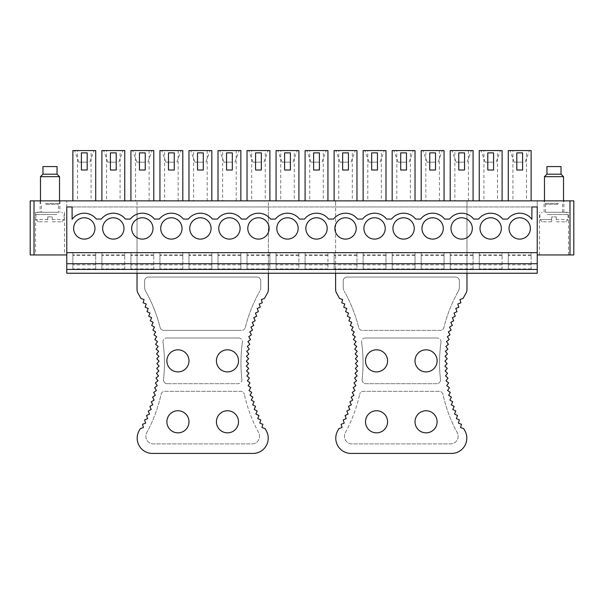 <?xml version="1.0" encoding="UTF-8"?>
<svg xmlns="http://www.w3.org/2000/svg" width="604" height="604" viewBox="0 0 604 604"><rect width="100%" height="100%" fill="white"/><g stroke="black" fill="none" stroke-linecap="round" stroke-linejoin="round"><path stroke-width="0.45" stroke-dasharray="3.02 2.27" d="M72.865 200.86L72.865 150.577L77.516 150.577L77.516 200.86L72.865 200.86L95.719 200.86L95.719 150.577L91.076 150.577L91.076 200.86L95.719 200.86M101.895 200.86L101.895 150.577L106.538 150.577L106.538 200.86L101.895 200.86L124.749 200.86L124.749 150.577L120.098 150.577L120.098 200.86L124.749 200.86M130.917 150.577L130.917 200.86L135.568 200.86L135.568 150.577L130.917 150.577M149.128 150.577L149.128 200.86L153.778 200.86L153.778 150.577L135.568 150.577M159.947 150.577L159.947 200.86L164.598 200.86L164.598 150.577L159.947 150.577M178.157 150.577L178.157 200.86L182.801 200.86L182.801 150.577L164.598 150.577M188.977 150.577L188.977 200.86L193.62 200.86L193.62 150.577L188.977 150.577M207.187 150.577L207.187 200.86L211.83 200.86L211.83 150.577L193.62 150.577M218.006 150.577L218.006 200.86L222.649 200.86L222.649 150.577L218.006 150.577M236.209 200.86L236.209 150.577L240.86 150.577L240.86 200.86L222.649 200.86M247.028 200.86L247.028 150.577L251.679 150.577L251.679 200.86L247.028 200.86L269.89 200.86L269.89 150.577L265.239 150.577L265.239 200.86L269.89 200.86M276.058 200.86L276.058 150.577L280.709 150.577L280.709 200.86L276.058 200.86L298.912 200.86L298.912 150.577L294.269 150.577L294.269 200.86L298.912 200.86M305.088 200.86L305.088 150.577L309.731 150.577L309.731 200.86L305.088 200.86L327.942 200.86L327.942 150.577L323.291 150.577L323.291 200.86L327.942 200.86M334.11 200.86L334.11 150.577L338.761 150.577L338.761 200.86L334.11 200.86L356.972 200.86L356.972 150.577L352.321 150.577L352.321 200.86L356.972 200.86M363.14 200.86L363.14 150.577L367.791 150.577L367.791 200.86L363.14 200.86L385.994 200.86L385.994 150.577L381.351 150.577L381.351 200.86L385.994 200.86M392.17 200.86L392.17 150.577L396.813 150.577L396.813 200.86L392.17 200.86L415.024 200.86L415.024 150.577L410.38 150.577L410.38 200.86L415.024 200.86M421.199 150.577L421.199 200.86L425.843 200.86L425.843 150.577L421.199 150.577M439.402 150.577L439.402 200.86L444.053 200.86L444.053 150.577L425.843 150.577M450.222 150.577L450.222 200.86L454.872 200.86L454.872 150.577L450.222 150.577M468.432 150.577L468.432 200.86L473.083 200.86L473.083 150.577L454.872 150.577M479.251 200.86L479.251 150.577L483.902 150.577L483.902 200.86L479.251 200.86L502.105 200.86L502.105 150.577L497.462 150.577L497.462 200.86L502.105 200.86M508.281 200.86L508.281 150.577L512.924 150.577L512.924 200.86L508.281 200.86L531.135 200.86L531.135 150.577L526.484 150.577L526.484 200.86L531.135 200.86M91.076 150.577L77.516 150.577M88.947 150.577L74.594 150.577L88.947 150.577M120.098 150.577L106.538 150.577M117.969 150.577L103.624 150.577L117.969 150.577M146.998 150.577L132.646 150.577L146.998 150.577M176.028 150.577L161.676 150.577L176.028 150.577M205.058 150.577L190.705 150.577L205.058 150.577M236.209 150.577L222.649 150.577M234.08 150.577L219.728 150.577L234.08 150.577M265.239 150.577L251.679 150.577M263.11 150.577L248.757 150.577L263.11 150.577M294.269 150.577L280.709 150.577M292.14 150.577L277.787 150.577L292.14 150.577M323.291 150.577L309.731 150.577M321.162 150.577L306.817 150.577L321.162 150.577M352.321 150.577L338.761 150.577M350.192 150.577L335.839 150.577L350.192 150.577M381.351 150.577L367.791 150.577M379.221 150.577L364.869 150.577L379.221 150.577M410.38 150.577L396.813 150.577M408.244 150.577L393.899 150.577L408.244 150.577M437.273 150.577L422.921 150.577L437.273 150.577M466.303 150.577L451.951 150.577L466.303 150.577M497.462 150.577L483.902 150.577M495.333 150.577L480.98 150.577L495.333 150.577M526.484 150.577L512.924 150.577M524.355 150.577L510.002 150.577L524.355 150.577M81.397 170.003L87.187 170.003L87.187 152.865L81.397 152.865L81.397 170.003M110.426 152.865L116.217 152.865L116.217 170.003L110.426 170.003L110.426 152.865M130.917 200.86L153.778 200.86M139.456 152.865L145.247 152.865L145.247 170.003L139.456 170.003L139.456 152.865M159.947 200.86L182.801 200.86M168.478 152.865L174.269 152.865L174.269 170.003L168.478 170.003L168.478 152.865M188.977 200.86L211.83 200.86M197.508 152.865L203.299 152.865L203.299 170.003L197.508 170.003L197.508 152.865M218.006 200.86L240.86 200.86M226.538 152.865L232.329 152.865L232.329 170.003L226.538 170.003L226.538 152.865M255.56 152.865L261.351 152.865L261.351 170.003L255.56 170.003L255.56 152.865M284.59 152.865L290.381 152.865L290.381 170.003L284.59 170.003L284.59 152.865M313.619 152.865L319.41 152.865L319.41 170.003L313.619 170.003L313.619 152.865M342.649 152.865L348.44 152.865L348.44 170.003L342.649 170.003L342.649 152.865M371.671 152.865L377.462 152.865L377.462 170.003L371.671 170.003L371.671 152.865M400.701 152.865L406.492 152.865L406.492 170.003L400.701 170.003L400.701 152.865M421.199 200.86L444.053 200.86M429.731 152.865L435.522 152.865L435.522 170.003L429.731 170.003L429.731 152.865M450.222 200.86L473.083 200.86M458.753 152.865L464.544 152.865L464.544 170.003L458.753 170.003L458.753 152.865M487.783 152.865L493.574 152.865L493.574 170.003L487.783 170.003L487.783 152.865M516.813 152.865L522.603 152.865L522.603 170.003L516.813 170.003L516.813 152.865M66.772 254.956L66.772 200.86L66.772 254.956L30.2 254.956L30.2 200.86L573.8 200.86L573.8 254.956L569.987 254.956L569.987 200.86M54.76 200.86L40.106 200.86L54.76 200.86M381.351 200.86L367.791 200.86M497.462 200.86L483.902 200.86M323.291 200.86L309.731 200.86M439.402 200.86L425.843 200.86M149.128 200.86L135.568 200.86M265.239 200.86L251.679 200.86M207.187 200.86L193.62 200.86M91.076 200.86L77.516 200.86M120.098 200.86L106.538 200.86M178.157 200.86L164.598 200.86M294.269 200.86L280.709 200.86M352.321 200.86L338.761 200.86M410.38 200.86L396.813 200.86M468.432 200.86L454.872 200.86M526.484 200.86L512.924 200.86M558.738 200.86L544.083 200.86L558.738 200.86M66.772 273.242L66.772 269.429L95.719 269.429L95.719 252.442L95.719 269.429L124.749 269.429L124.749 252.442L124.749 269.429L153.778 269.429L153.778 252.442L153.778 269.429L182.801 269.429L182.801 252.442L182.801 269.429L211.83 269.429L211.83 252.442L211.83 269.429L240.86 269.429L240.86 252.442L240.86 269.429L269.89 269.429L269.89 252.442L269.89 269.429L298.912 269.429L298.912 252.442L298.912 269.429L327.942 269.429L327.942 252.442L327.942 269.429L356.972 269.429L356.972 252.442L356.972 269.429L385.994 269.429L385.994 252.442L385.994 269.429L415.024 269.429L415.024 252.442L415.024 269.429L444.053 269.429L444.053 252.442L444.053 269.429L473.083 269.429L473.083 252.442L473.083 269.429L502.105 269.429L502.105 252.442L502.105 269.429L531.135 269.429L531.135 252.442L531.135 269.429L537.228 269.429L537.228 206.953L66.772 206.953L72.103 206.953L72.103 219.297A15.236 15.236 0 0 1 96.308 219.071L101.306 219.071A15.236 15.236 0 0 1 125.338 219.071L130.336 219.071A15.236 15.236 0 0 1 154.367 219.071L159.358 219.071A15.236 15.236 0 0 1 183.389 219.071L188.388 219.071A15.236 15.236 0 0 1 212.419 219.071L217.417 219.071A15.236 15.236 0 0 1 241.449 219.071L246.447 219.071A15.236 15.236 0 0 1 270.471 219.071L275.469 219.071A15.236 15.236 0 0 1 299.501 219.071L304.499 219.071A15.236 15.236 0 0 1 328.531 219.071L333.529 219.071A15.236 15.236 0 0 1 357.553 219.071L362.551 219.071A15.236 15.236 0 0 1 386.583 219.071L391.581 219.071A15.236 15.236 0 0 1 415.612 219.071L420.611 219.071A15.236 15.236 0 0 1 444.642 219.071L449.633 219.071A15.236 15.236 0 0 1 473.664 219.071L478.662 219.071A15.236 15.236 0 0 1 502.694 219.071L507.692 219.071A15.236 15.236 0 0 1 531.898 219.297L531.898 206.953L537.228 206.953L537.228 254.956L537.228 200.86L537.228 206.953L66.772 206.953L66.772 269.429L537.228 269.429L537.228 273.242M66.772 252.668L537.228 252.668M508.281 268.916L508.281 252.442L508.281 268.916L531.135 268.916M531.135 254.956L508.281 254.956M531.135 252.442L508.281 252.442L531.135 252.442M531.135 255.333L508.281 255.333M531.135 264.862L508.281 264.862M522.339 162.159L514.223 162.159L522.339 162.159M530.372 228.44A10.668 10.668 0 0 0 519.704 217.772A10.668 10.668 0 0 0 509.044 228.44A10.668 10.668 0 0 0 519.704 239.108A10.668 10.668 0 0 0 530.372 228.44M479.251 268.916L479.251 252.442L479.251 268.916L502.105 268.916M502.105 254.956L479.251 254.956M502.105 252.442L479.251 252.442L502.105 252.442M502.105 255.333L479.251 255.333M502.105 264.862L479.251 264.862M493.309 162.159L485.193 162.159L493.309 162.159M501.343 228.44A10.668 10.668 0 0 0 490.682 217.772A10.668 10.668 0 0 0 480.014 228.44A10.668 10.668 0 0 0 490.682 239.108A10.668 10.668 0 0 0 501.343 228.44M450.222 268.916L450.222 252.442L450.222 268.916L473.083 268.916M473.083 254.956L450.222 254.956M473.083 252.442L450.222 252.442L473.083 252.442M473.083 255.333L450.222 255.333M473.083 264.862L450.222 264.862M464.28 162.159L456.163 162.159L464.28 162.159M472.32 228.44A10.668 10.668 0 0 0 461.652 217.772A10.668 10.668 0 0 0 450.984 228.44A10.668 10.668 0 0 0 461.652 239.108A10.668 10.668 0 0 0 472.32 228.44M421.199 268.916L421.199 252.442L421.199 268.916L444.053 268.916M444.053 254.956L421.199 254.956M444.053 252.442L421.199 252.442L444.053 252.442M444.053 255.333L421.199 255.333M444.053 264.862L421.199 264.862M435.257 162.159L427.141 162.159L435.257 162.159M443.291 228.44A10.668 10.668 0 0 0 432.623 217.772A10.668 10.668 0 0 0 421.954 228.44A10.668 10.668 0 0 0 432.623 239.108A10.668 10.668 0 0 0 443.291 228.44M392.17 268.916L392.17 252.442L392.17 268.916L415.024 268.916M415.024 254.956L392.17 254.956M415.024 252.442L392.17 252.442L415.024 252.442M415.024 255.333L392.17 255.333M415.024 264.862L392.17 264.862M406.228 162.159L398.111 162.159L406.228 162.159M414.261 228.44A10.668 10.668 0 0 0 403.593 217.772A10.668 10.668 0 0 0 392.932 228.44A10.668 10.668 0 0 0 403.593 239.108A10.668 10.668 0 0 0 414.261 228.44M363.14 268.916L363.14 252.442L363.14 268.916L385.994 268.916M385.994 254.956L363.14 254.956M385.994 252.442L363.14 252.442L385.994 252.442M385.994 255.333L363.14 255.333M385.994 264.862L363.14 264.862M377.198 162.159L369.082 162.159L377.198 162.159M385.239 228.44A10.668 10.668 0 0 0 374.571 217.772A10.668 10.668 0 0 0 363.902 228.44A10.668 10.668 0 0 0 374.571 239.108A10.668 10.668 0 0 0 385.239 228.44M334.11 268.916L334.11 252.442L334.11 268.916L356.972 268.916M356.972 254.956L334.11 254.956M356.972 252.442L334.11 252.442L356.972 252.442M356.972 255.333L334.11 255.333M356.972 264.862L334.11 264.862M348.168 162.159L340.06 162.159L348.168 162.159M356.209 228.44A10.668 10.668 0 0 0 345.541 217.772A10.668 10.668 0 0 0 334.873 228.44A10.668 10.668 0 0 0 345.541 239.108A10.668 10.668 0 0 0 356.209 228.44M305.088 268.916L305.088 252.442L305.088 268.916L327.942 268.916M327.942 254.956L305.088 254.956M327.942 252.442L305.088 252.442L327.942 252.442M327.942 255.333L305.088 255.333M327.942 264.862L305.088 264.862M319.146 162.159L311.03 162.159L319.146 162.159M327.179 228.44A10.668 10.668 0 0 0 316.511 217.772A10.668 10.668 0 0 0 305.851 228.44A10.668 10.668 0 0 0 316.511 239.108A10.668 10.668 0 0 0 327.179 228.44M276.058 268.916L276.058 252.442L276.058 268.916L298.912 268.916M298.912 254.956L276.058 254.956M298.912 252.442L276.058 252.442L298.912 252.442M298.912 255.333L276.058 255.333M298.912 264.862L276.058 264.862M290.116 162.159L282 162.159L290.116 162.159M298.149 228.44A10.668 10.668 0 0 0 287.489 217.772A10.668 10.668 0 0 0 276.821 228.44A10.668 10.668 0 0 0 287.489 239.108A10.668 10.668 0 0 0 298.149 228.44M247.028 268.916L247.028 252.442L247.028 268.916L269.89 268.916M269.89 254.956L247.028 254.956M269.89 252.442L247.028 252.442L269.89 252.442M269.89 255.333L247.028 255.333M269.89 264.862L247.028 264.862M261.087 162.159L252.97 162.159L261.087 162.159M269.127 228.44A10.668 10.668 0 0 0 258.459 217.772A10.668 10.668 0 0 0 247.791 228.44A10.668 10.668 0 0 0 258.459 239.108A10.668 10.668 0 0 0 269.127 228.44M218.006 268.916L218.006 252.442L218.006 268.916L240.86 268.916M240.86 254.956L218.006 254.956M240.86 252.442L218.006 252.442L240.86 252.442M240.86 255.333L218.006 255.333M240.86 264.862L218.006 264.862M232.064 162.159L223.948 162.159L232.064 162.159M240.098 228.44A10.668 10.668 0 0 0 229.429 217.772A10.668 10.668 0 0 0 218.761 228.44A10.668 10.668 0 0 0 229.429 239.108A10.668 10.668 0 0 0 240.098 228.44M188.977 268.916L188.977 252.442L188.977 268.916L211.83 268.916M211.83 254.956L188.977 254.956M211.83 252.442L188.977 252.442L211.83 252.442M211.83 255.333L188.977 255.333M211.83 264.862L188.977 264.862M203.035 162.159L194.918 162.159L203.035 162.159M211.068 228.44A10.668 10.668 0 0 0 200.407 217.772A10.668 10.668 0 0 0 189.739 228.44A10.668 10.668 0 0 0 200.407 239.108A10.668 10.668 0 0 0 211.068 228.44M159.947 268.916L159.947 252.442L159.947 268.916L182.801 268.916M182.801 254.956L159.947 254.956M182.801 252.442L159.947 252.442L182.801 252.442M182.801 255.333L159.947 255.333M182.801 264.862L159.947 264.862M174.005 162.159L165.889 162.159L174.005 162.159M182.046 228.44A10.668 10.668 0 0 0 171.377 217.772A10.668 10.668 0 0 0 160.709 228.44A10.668 10.668 0 0 0 171.377 239.108A10.668 10.668 0 0 0 182.046 228.44M130.917 268.916L130.917 252.442L130.917 268.916L153.778 268.916M153.778 254.956L130.917 254.956M153.778 252.442L130.917 252.442L153.778 252.442M153.778 255.333L130.917 255.333M153.778 264.862L130.917 264.862M144.975 162.159L136.866 162.159L144.975 162.159M153.016 228.44A10.668 10.668 0 0 0 142.348 217.772A10.668 10.668 0 0 0 131.68 228.44A10.668 10.668 0 0 0 142.348 239.108A10.668 10.668 0 0 0 153.016 228.44M101.895 268.916L101.895 252.442L101.895 268.916L124.749 268.916M124.749 254.956L101.895 254.956M124.749 252.442L101.895 252.442L124.749 252.442M124.749 255.333L101.895 255.333M124.749 264.862L101.895 264.862M115.953 162.159L107.837 162.159L115.953 162.159M123.986 228.44A10.668 10.668 0 0 0 113.318 217.772A10.668 10.668 0 0 0 102.657 228.44A10.668 10.668 0 0 0 113.318 239.108A10.668 10.668 0 0 0 123.986 228.44M72.865 268.916L72.865 252.442L72.865 268.916L95.719 268.916M95.719 254.956L72.865 254.956M95.719 252.442L72.865 252.442L95.719 252.442M95.719 255.333L72.865 255.333M95.719 264.862L72.865 264.862M86.923 162.159L78.807 162.159L86.923 162.159M94.956 228.44A10.668 10.668 0 0 0 84.296 217.772A10.668 10.668 0 0 0 73.628 228.44A10.668 10.668 0 0 0 84.296 239.108A10.668 10.668 0 0 0 94.956 228.44M43.065 254.956L64.485 254.956L43.065 254.956M56.95 212.291L35.53 212.291L56.95 212.291M54.76 212.291L40.106 212.291L54.76 212.291M537.228 254.956L569.987 254.956M560.935 254.956L539.515 254.956L560.935 254.956M547.05 212.291L568.47 212.291L547.05 212.291M549.24 212.291L563.894 212.291L549.24 212.291M45.896 212.291L58.58 212.291L45.896 212.291M45.896 204.311L58.58 204.311L45.896 204.311M42.959 174.194L57.055 174.194M42.959 166.576L57.055 166.576M55.674 212.291L38.203 212.291L55.674 212.291M52.291 221.811L61.819 221.811L52.291 221.811L52.291 219.524L64.107 219.524L52.291 219.524L52.291 221.811M47.724 221.811L38.203 221.811L47.724 221.811L47.724 219.524L35.915 219.524L47.724 219.524L47.724 221.811M47.724 216.859L47.724 219.524L47.724 216.859L52.291 216.859L47.724 216.859M52.291 216.859L52.291 219.524L52.291 216.859M40.483 176.67L59.532 176.67M45.443 203.359L59.532 203.359L45.443 203.359M558.104 204.311L545.42 204.311L558.104 204.311M558.104 212.291L545.42 212.291L558.104 212.291M561.041 166.576L546.945 166.576M561.041 174.194L546.945 174.194M548.326 212.291L565.797 212.291L548.326 212.291M551.709 221.811L542.181 221.811L551.709 221.811L551.709 216.859L556.276 216.859L551.709 216.859L551.709 219.524L539.893 219.524L551.709 219.524L551.709 221.811M556.276 221.811L565.797 221.811L556.276 221.811L556.276 216.859L556.276 219.524L568.085 219.524L556.276 219.524L556.276 221.811M563.517 176.67L544.468 176.67M558.557 203.359L544.468 203.359L558.557 203.359M262.302 302.778L261.336 299.576L264.484 298.452A138.626 138.626 0 0 1 267.346 293.272A7.656 7.656 0 0 0 268.38 289.429L268.38 200.86L137.032 200.86L137.032 206.953L268.38 206.953L268.38 200.86L137.032 200.86L137.032 289.429A7.656 7.656 0 0 0 138.067 293.28A138.626 138.626 0 0 1 140.928 298.452L144.077 299.576L143.103 302.77L146.213 304.008L145.126 307.172L148.191 308.508L146.998 311.634L150.011 313.076L148.705 316.156L151.672 317.712L150.26 320.739L153.167 322.393L151.657 325.375L154.496 327.126L152.88 330.056L155.666 331.906L153.952 334.775L156.662 336.722L154.85 339.531L157.493 341.57L155.583 344.31L158.157 346.447L156.149 349.12L158.648 351.339L156.549 353.936L158.965 356.247L156.776 358.776L159.116 361.162L156.836 363.608L159.086 366.084L156.73 368.448L158.897 370.999L156.451 373.28L158.527 375.899L156.006 378.096L157.991 380.792L155.394 382.898L157.282 385.654L154.616 387.67L156.406 390.494L153.665 392.419L155.356 395.303L152.555 397.13L154.141 400.067L151.279 401.796L152.767 404.793L149.845 406.416L151.219 409.459L148.244 410.984L149.52 414.072L146.493 415.492L147.655 418.625L144.575 419.939L145.632 423.11L142.514 424.31L143.45 427.519L140.294 428.614A138.626 138.626 0 0 1 139.131 430.735A15.236 15.236 0 0 0 152.419 453.423L252.985 453.423A15.236 15.236 0 0 0 266.281 430.735A138.626 138.626 0 0 1 265.111 428.614L261.955 427.519L262.899 424.31L259.78 423.11L260.83 419.939L257.757 418.625L258.92 415.492L255.892 414.072L257.161 410.984L254.186 409.459L255.567 406.416L252.646 404.793L254.125 401.796L251.264 400.067L252.849 397.13L250.048 395.303L251.74 392.419L249.007 390.494L250.796 387.67L248.131 385.654L250.011 382.898L247.421 380.792L249.399 378.096L246.877 375.899L248.954 373.28L246.515 370.999L248.682 368.448L246.319 366.084L248.569 363.608L246.296 361.162L248.629 358.776L246.44 356.247L248.863 353.936L246.764 351.339L249.263 349.12L247.255 346.447L249.829 344.31L247.912 341.57L250.562 339.531L248.742 336.722L251.46 334.775L249.739 331.906L252.525 330.056L250.909 327.126L253.756 325.375L252.246 322.393L255.145 320.739L253.74 317.712L256.7 316.156L255.401 313.076L258.414 311.634L257.221 308.508L260.279 307.172L259.199 304.008L262.302 302.77M245.307 327.496A146.243 146.243 0 0 1 259.78 291.158A146.243 146.243 0 0 0 245.307 327.496A3.813 3.813 0 0 1 241.615 330.38A3.813 3.813 0 0 0 245.307 327.496M260.762 287.413A7.618 7.618 0 0 1 259.78 291.158A7.618 7.618 0 0 0 260.762 287.413L260.762 280.86A3.813 3.813 0 0 0 256.949 277.047L148.456 277.047A3.813 3.813 0 0 0 144.65 280.86L144.65 287.413A7.618 7.618 0 0 0 145.632 291.158A146.243 146.243 0 0 1 160.098 327.496A3.813 3.813 0 0 0 163.797 330.38L241.615 330.38L163.797 330.38A3.813 3.813 0 0 1 160.098 327.496A146.243 146.243 0 0 0 145.632 291.158A7.618 7.618 0 0 1 144.65 287.413L144.65 280.86A3.813 3.813 0 0 1 148.456 277.047L256.949 277.047A3.813 3.813 0 0 1 260.762 280.86L260.762 287.413M241.887 379.471A146.243 146.243 0 0 1 242.408 342.347A146.243 146.243 0 0 0 241.887 379.471A3.813 3.813 0 0 1 238.104 383.714A3.813 3.813 0 0 0 241.887 379.471M238.633 337.998A3.813 3.813 0 0 1 242.408 342.347A3.813 3.813 0 0 0 238.633 337.998L166.772 337.998L238.633 337.998M167.308 383.714L238.104 383.714L167.308 383.714A3.813 3.813 0 0 1 163.518 379.471A3.813 3.813 0 0 0 167.308 383.714M163.005 342.347A3.813 3.813 0 0 1 166.772 337.998A3.813 3.813 0 0 0 163.005 342.347A146.243 146.243 0 0 1 163.518 379.471A146.243 146.243 0 0 0 163.005 342.347M258.633 432.653A146.243 146.243 0 0 1 244.356 394.321A146.243 146.243 0 0 0 258.633 432.653A7.618 7.618 0 0 1 251.936 443.902L153.469 443.902A7.618 7.618 0 0 1 146.772 432.653A146.243 146.243 0 0 0 161.049 394.321A3.813 3.813 0 0 1 164.771 391.332L240.634 391.332A3.813 3.813 0 0 1 244.356 394.321A3.813 3.813 0 0 0 240.634 391.332L164.771 391.332A3.813 3.813 0 0 0 161.049 394.321A146.243 146.243 0 0 1 146.772 432.653A7.618 7.618 0 0 0 153.469 443.902L251.936 443.902A7.618 7.618 0 0 0 258.633 432.653M188.992 421.803A11.046 11.046 0 0 1 177.946 432.849A11.046 11.046 0 0 1 166.893 421.803A11.046 11.046 0 0 1 177.946 410.758A11.046 11.046 0 0 1 188.992 421.803M238.512 421.803A11.046 11.046 0 0 1 227.466 432.849A11.046 11.046 0 0 1 216.421 421.803A11.046 11.046 0 0 1 227.466 410.758A11.046 11.046 0 0 1 238.512 421.803M268.38 273.242L268.38 206.953L137.032 206.953L137.032 273.242M137.032 269.429L268.38 269.429L137.032 269.429M238.512 360.852A11.046 11.046 0 0 1 227.466 371.905A11.046 11.046 0 0 1 216.421 360.852A11.046 11.046 0 0 1 227.466 349.807A11.046 11.046 0 0 1 238.512 360.852M166.893 360.852A11.046 11.046 0 0 1 177.946 349.807A11.046 11.046 0 0 1 188.992 360.852A11.046 11.046 0 0 1 177.946 371.905A11.046 11.046 0 0 1 166.893 360.852M341.698 302.77L344.801 304.008L343.721 307.172L346.779 308.508L345.586 311.634L348.599 313.076L347.3 316.156L350.26 317.712L348.855 320.739L351.755 322.393L350.244 325.375L353.091 327.126L351.475 330.056L354.261 331.906L352.54 334.775L355.258 336.722L353.438 339.531L356.088 341.57L354.171 344.31L356.745 346.447L354.737 349.12L357.236 351.339L355.137 353.936L357.56 356.247L355.371 358.776L357.704 361.162L355.431 363.608L357.681 366.084L355.318 368.448L357.485 370.999L355.046 373.28L357.123 375.899L354.601 378.096L356.579 380.792L353.989 382.898L355.869 385.654L353.204 387.67L354.993 390.494L352.26 392.419L353.952 395.303L351.151 397.13L352.736 400.067L349.875 401.796L351.354 404.793L348.433 406.416L349.814 409.459L346.839 410.984L348.108 414.072L345.08 415.492L346.243 418.625L343.17 419.939L344.22 423.11L341.101 424.31L342.045 427.519L338.889 428.614A138.626 138.626 0 0 1 337.719 430.735A15.236 15.236 0 0 0 351.015 453.423L451.581 453.423A15.236 15.236 0 0 0 464.869 430.735A138.626 138.626 0 0 1 463.706 428.614L460.55 427.519L461.486 424.31L458.368 423.11L459.425 419.939L456.345 418.625L457.507 415.492L454.48 414.072L455.756 410.984L452.781 409.459L454.155 406.416L451.233 404.793L452.721 401.796L449.859 400.067L451.445 397.13L448.644 395.303L450.335 392.419L447.594 390.494L449.384 387.67L446.718 385.654L448.606 382.898L446.009 380.792L447.994 378.096L445.473 375.899L447.549 373.28L445.103 370.999L447.27 368.448L444.914 366.084L447.164 363.608L444.884 361.162L447.224 358.776L445.035 356.247L447.451 353.936L445.352 351.339L447.851 349.12L445.843 346.447L448.417 344.31L446.507 341.57L449.149 339.531L447.337 336.722L450.048 334.775L448.334 331.906L451.12 330.056L449.504 327.126L452.343 325.375L450.833 322.393L453.74 320.739L452.328 317.712L455.295 316.156L453.989 313.076L457.001 311.634L455.809 308.508L458.874 307.172L457.787 304.008L460.897 302.77L459.923 299.576L463.072 298.452A138.626 138.626 0 0 1 465.933 293.28A7.656 7.656 0 0 0 466.968 289.429L466.968 200.86L335.62 200.86L466.968 200.86L466.968 273.242M341.698 302.778L342.664 299.576L339.516 298.452A138.626 138.626 0 0 0 336.654 293.272A7.656 7.656 0 0 1 335.62 289.429L335.62 200.86L335.62 206.953L466.968 206.953L335.62 206.953L335.62 269.429L466.968 269.429L335.62 269.429L335.62 273.242M358.693 327.496A146.243 146.243 0 0 0 344.22 291.158A146.243 146.243 0 0 1 358.693 327.496A3.813 3.813 0 0 0 362.385 330.38L440.203 330.38A3.813 3.813 0 0 0 443.902 327.496A146.243 146.243 0 0 1 458.368 291.158A146.243 146.243 0 0 0 443.902 327.496A3.813 3.813 0 0 1 440.203 330.38L362.385 330.38A3.813 3.813 0 0 1 358.693 327.496M343.238 287.413A7.618 7.618 0 0 0 344.22 291.158A7.618 7.618 0 0 1 343.238 287.413L343.238 280.86A3.813 3.813 0 0 1 347.051 277.047L455.544 277.047A3.813 3.813 0 0 1 459.35 280.86L459.35 287.413A7.618 7.618 0 0 1 458.368 291.158A7.618 7.618 0 0 0 459.35 287.413L459.35 280.86A3.813 3.813 0 0 0 455.544 277.047L347.051 277.047A3.813 3.813 0 0 0 343.238 280.86L343.238 287.413M362.113 379.471A146.243 146.243 0 0 0 361.592 342.347A146.243 146.243 0 0 1 362.113 379.471A3.813 3.813 0 0 0 365.896 383.714L436.692 383.714A3.813 3.813 0 0 0 440.482 379.471A3.813 3.813 0 0 1 436.692 383.714L365.896 383.714A3.813 3.813 0 0 1 362.113 379.471M365.367 337.998A3.813 3.813 0 0 0 361.592 342.347A3.813 3.813 0 0 1 365.367 337.998L437.228 337.998L365.367 337.998M440.995 342.347A3.813 3.813 0 0 0 437.228 337.998A3.813 3.813 0 0 1 440.995 342.347A146.243 146.243 0 0 0 440.482 379.471A146.243 146.243 0 0 1 440.995 342.347M345.367 432.653A146.243 146.243 0 0 0 359.644 394.321A146.243 146.243 0 0 1 345.367 432.653A7.618 7.618 0 0 0 352.064 443.902L450.531 443.902A7.618 7.618 0 0 0 457.228 432.653A146.243 146.243 0 0 1 442.951 394.321A3.813 3.813 0 0 0 439.229 391.332L363.366 391.332A3.813 3.813 0 0 0 359.644 394.321A3.813 3.813 0 0 1 363.366 391.332L439.229 391.332A3.813 3.813 0 0 1 442.951 394.321A146.243 146.243 0 0 0 457.228 432.653A7.618 7.618 0 0 1 450.531 443.902L352.064 443.902A7.618 7.618 0 0 1 345.367 432.653M415.008 421.803A11.046 11.046 0 0 1 426.054 410.758A11.046 11.046 0 0 1 437.107 421.803A11.046 11.046 0 0 1 426.054 432.849A11.046 11.046 0 0 1 415.008 421.803M365.488 421.803A11.046 11.046 0 0 1 376.534 410.758A11.046 11.046 0 0 1 387.579 421.803A11.046 11.046 0 0 1 376.534 432.849A11.046 11.046 0 0 1 365.488 421.803M365.488 360.852A11.046 11.046 0 0 1 376.534 349.807A11.046 11.046 0 0 1 387.579 360.852A11.046 11.046 0 0 1 376.534 371.905A11.046 11.046 0 0 1 365.488 360.852M437.107 360.852A11.046 11.046 0 0 1 426.054 371.905A11.046 11.046 0 0 1 415.008 360.852A11.046 11.046 0 0 1 426.054 349.807A11.046 11.046 0 0 1 437.107 360.852M95.719 269.429L72.865 269.429M124.749 269.429L101.895 269.429M153.778 269.429L130.917 269.429M182.801 269.429L159.947 269.429M211.83 269.429L188.977 269.429M240.86 269.429L218.006 269.429M269.89 269.429L247.028 269.429M298.912 269.429L276.058 269.429M327.942 269.429L305.088 269.429M356.972 269.429L334.11 269.429M385.994 269.429L363.14 269.429M415.024 269.429L392.17 269.429M444.053 269.429L421.199 269.429M473.083 269.429L450.222 269.429M502.105 269.429L479.251 269.429M531.135 269.429L508.281 269.429M34.013 254.956L34.013 200.86M56.768 214.571L35.915 214.571L56.768 214.571M547.232 214.571L568.085 214.571L547.232 214.571M514.223 162.159L510.002 150.577M525.193 162.159L529.406 150.577M485.193 162.159L480.98 150.577M496.163 162.159L500.376 150.577M456.163 162.159L451.951 150.577M467.134 162.159L471.354 150.577M427.141 162.159L422.921 150.577M438.111 162.159L442.324 150.577M398.111 162.159L393.899 150.577M409.082 162.159L413.295 150.577M369.082 162.159L364.869 150.577M380.052 162.159L384.272 150.577M340.06 162.159L335.839 150.577M351.03 162.159L355.243 150.577M311.03 162.159L306.817 150.577M322 162.159L326.213 150.577M282 162.159L277.787 150.577M292.97 162.159L297.183 150.577M252.97 162.159L248.757 150.577M263.94 162.159L268.161 150.577M223.948 162.159L219.728 150.577M234.918 162.159L239.131 150.577M194.918 162.159L190.705 150.577M205.888 162.159L210.101 150.577M165.889 162.159L161.676 150.577M176.859 162.159L181.079 150.577M136.866 162.159L132.646 150.577M147.837 162.159L152.049 150.577M107.837 162.159L103.624 150.577M118.807 162.159L123.02 150.577M78.807 162.159L74.594 150.577M89.777 162.159L93.998 150.577M64.485 212.291L64.485 254.956M35.53 212.291L35.53 254.956M59.917 200.86L59.917 212.291M40.106 200.86L40.106 212.291M539.515 254.956L539.515 212.291M568.47 254.956L568.47 212.291M544.083 212.291L544.083 200.86M563.894 212.291L563.894 200.86M40.483 200.86L40.483 203.359L41.434 204.311L41.434 212.291M59.532 200.86L59.532 203.359L58.58 204.311L58.58 212.291M61.819 221.811L64.107 219.524L64.107 214.571L61.819 212.291M38.203 221.811L35.915 219.524L35.915 214.571L38.203 212.291M562.566 212.291L562.566 204.311L563.517 203.359L563.517 200.86M545.42 212.291L545.42 204.311L544.468 203.359L544.468 200.86M542.181 221.811L539.893 219.524L539.893 214.571L542.181 212.291M565.797 221.811L568.085 219.524L568.085 214.571L565.797 212.291"/><path stroke-width="0.91" d="M72.865 200.86L72.865 150.577L95.719 150.577L95.719 200.86M101.895 200.86L101.895 150.577L124.749 150.577L124.749 200.86M130.917 200.86L130.917 150.577L153.778 150.577L153.778 200.86M159.947 200.86L159.947 150.577L182.801 150.577L182.801 200.86M188.977 200.86L188.977 150.577L211.83 150.577L211.83 200.86M218.006 200.86L218.006 150.577L240.86 150.577L240.86 200.86M247.028 200.86L247.028 150.577L269.89 150.577L269.89 200.86M276.058 200.86L276.058 150.577L298.912 150.577L298.912 200.86M305.088 200.86L305.088 150.577L327.942 150.577L327.942 200.86M334.11 200.86L334.11 150.577L356.972 150.577L356.972 200.86M363.14 200.86L363.14 150.577L385.994 150.577L385.994 200.86M392.17 200.86L392.17 150.577L415.024 150.577L415.024 200.86M421.199 200.86L421.199 150.577L444.053 150.577L444.053 200.86M450.222 200.86L450.222 150.577L473.083 150.577L473.083 200.86M479.251 200.86L479.251 150.577L502.105 150.577L502.105 200.86M508.281 200.86L508.281 150.577L531.135 150.577L531.135 200.86M531.898 219.297L531.898 206.953L537.228 206.953L537.228 252.668L66.772 252.668L66.772 206.953L72.103 206.953L72.103 219.297A15.236 15.236 0 0 1 96.308 219.071L101.306 219.071A15.236 15.236 0 0 1 125.338 219.071L130.336 219.071A15.236 15.236 0 0 1 154.367 219.071L159.358 219.071A15.236 15.236 0 0 1 183.389 219.071L188.388 219.071A15.236 15.236 0 0 1 212.419 219.071L217.417 219.071A15.236 15.236 0 0 1 241.449 219.071L246.447 219.071A15.236 15.236 0 0 1 270.471 219.071L275.469 219.071A15.236 15.236 0 0 1 299.501 219.071L304.499 219.071A15.236 15.236 0 0 1 328.531 219.071L333.529 219.071A15.236 15.236 0 0 1 357.553 219.071L362.551 219.071A15.236 15.236 0 0 1 386.583 219.071L391.581 219.071A15.236 15.236 0 0 1 415.612 219.071L420.611 219.071A15.236 15.236 0 0 1 444.642 219.071L449.633 219.071A15.236 15.236 0 0 1 473.664 219.071L478.662 219.071A15.236 15.236 0 0 1 502.694 219.071L507.692 219.071A15.236 15.236 0 0 1 531.898 219.297M530.372 228.44A10.668 10.668 0 0 1 519.704 239.108A10.668 10.668 0 0 1 509.044 228.44A10.668 10.668 0 0 1 519.704 217.772A10.668 10.668 0 0 1 530.372 228.44M501.343 228.44A10.668 10.668 0 0 1 490.682 239.108A10.668 10.668 0 0 1 480.014 228.44A10.668 10.668 0 0 1 490.682 217.772A10.668 10.668 0 0 1 501.343 228.44M472.32 228.44A10.668 10.668 0 0 1 461.652 239.108A10.668 10.668 0 0 1 450.984 228.44A10.668 10.668 0 0 1 461.652 217.772A10.668 10.668 0 0 1 472.32 228.44M443.291 228.44A10.668 10.668 0 0 1 432.623 239.108A10.668 10.668 0 0 1 421.954 228.44A10.668 10.668 0 0 1 432.623 217.772A10.668 10.668 0 0 1 443.291 228.44M414.261 228.44A10.668 10.668 0 0 1 403.593 239.108A10.668 10.668 0 0 1 392.932 228.44A10.668 10.668 0 0 1 403.593 217.772A10.668 10.668 0 0 1 414.261 228.44M385.239 228.44A10.668 10.668 0 0 1 374.571 239.108A10.668 10.668 0 0 1 363.902 228.44A10.668 10.668 0 0 1 374.571 217.772A10.668 10.668 0 0 1 385.239 228.44M356.209 228.44A10.668 10.668 0 0 1 345.541 239.108A10.668 10.668 0 0 1 334.873 228.44A10.668 10.668 0 0 1 345.541 217.772A10.668 10.668 0 0 1 356.209 228.44M327.179 228.44A10.668 10.668 0 0 1 316.511 239.108A10.668 10.668 0 0 1 305.851 228.44A10.668 10.668 0 0 1 316.511 217.772A10.668 10.668 0 0 1 327.179 228.44M298.149 228.44A10.668 10.668 0 0 1 287.489 239.108A10.668 10.668 0 0 1 276.821 228.44A10.668 10.668 0 0 1 287.489 217.772A10.668 10.668 0 0 1 298.149 228.44M269.127 228.44A10.668 10.668 0 0 1 258.459 239.108A10.668 10.668 0 0 1 247.791 228.44A10.668 10.668 0 0 1 258.459 217.772A10.668 10.668 0 0 1 269.127 228.44M240.098 228.44A10.668 10.668 0 0 1 229.429 239.108A10.668 10.668 0 0 1 218.761 228.44A10.668 10.668 0 0 1 229.429 217.772A10.668 10.668 0 0 1 240.098 228.44M211.068 228.44A10.668 10.668 0 0 1 200.407 239.108A10.668 10.668 0 0 1 189.739 228.44A10.668 10.668 0 0 1 200.407 217.772A10.668 10.668 0 0 1 211.068 228.44M182.046 228.44A10.668 10.668 0 0 1 171.377 239.108A10.668 10.668 0 0 1 160.709 228.44A10.668 10.668 0 0 1 171.377 217.772A10.668 10.668 0 0 1 182.046 228.44M153.016 228.44A10.668 10.668 0 0 1 142.348 239.108A10.668 10.668 0 0 1 131.68 228.44A10.668 10.668 0 0 1 142.348 217.772A10.668 10.668 0 0 1 153.016 228.44M123.986 228.44A10.668 10.668 0 0 1 113.318 239.108A10.668 10.668 0 0 1 102.657 228.44A10.668 10.668 0 0 1 113.318 217.772A10.668 10.668 0 0 1 123.986 228.44M94.956 228.44A10.668 10.668 0 0 1 84.296 239.108A10.668 10.668 0 0 1 73.628 228.44A10.668 10.668 0 0 1 84.296 217.772A10.668 10.668 0 0 1 94.956 228.44M537.228 254.956L573.8 254.956L573.8 200.86L30.2 200.86L30.2 254.956L66.772 254.956M66.772 269.429L537.228 269.429L537.228 273.242L66.772 273.242L66.772 252.668M537.228 269.429L537.228 252.668M66.772 263.714L537.228 263.714M87.187 152.865L87.187 170.003L81.397 170.003L81.397 152.865L87.187 152.865M116.217 152.865L116.217 170.003L110.426 170.003L110.426 152.865L116.217 152.865M145.247 152.865L145.247 170.003L139.456 170.003L139.456 152.865L145.247 152.865M174.269 152.865L174.269 170.003L168.478 170.003L168.478 152.865L174.269 152.865M203.299 152.865L203.299 170.003L197.508 170.003L197.508 152.865L203.299 152.865M232.329 152.865L232.329 170.003L226.538 170.003L226.538 152.865L232.329 152.865M261.351 152.865L261.351 170.003L255.56 170.003L255.56 152.865L261.351 152.865M290.381 152.865L290.381 170.003L284.59 170.003L284.59 152.865L290.381 152.865M319.41 152.865L319.41 170.003L313.619 170.003L313.619 152.865L319.41 152.865M348.44 152.865L348.44 170.003L342.649 170.003L342.649 152.865L348.44 152.865M377.462 152.865L377.462 170.003L371.671 170.003L371.671 152.865L377.462 152.865M406.492 152.865L406.492 170.003L400.701 170.003L400.701 152.865L406.492 152.865M435.522 152.865L435.522 170.003L429.731 170.003L429.731 152.865L435.522 152.865M464.544 152.865L464.544 170.003L458.753 170.003L458.753 152.865L464.544 152.865M493.574 152.865L493.574 170.003L487.783 170.003L487.783 152.865L493.574 152.865M522.603 152.865L522.603 170.003L516.813 170.003L516.813 152.865L522.603 152.865M42.959 174.194L42.959 166.576L57.055 166.576L57.055 174.194L42.959 174.194L40.483 176.67L40.483 200.86M57.055 174.194L59.532 176.67L40.483 176.67M546.945 174.194L546.945 166.576L561.041 166.576L561.041 174.194L563.517 176.67L544.468 176.67L546.945 174.194L561.041 174.194M137.032 273.242L137.032 289.429A7.656 7.656 0 0 0 138.067 293.28A138.626 138.626 0 0 1 140.928 298.452L144.077 299.576L143.103 302.77L146.213 304.008L145.126 307.172L148.191 308.508L146.998 311.634L150.011 313.076L148.705 316.156L151.672 317.712L150.26 320.739L153.167 322.393L151.657 325.375L154.496 327.126L152.88 330.056L155.666 331.906L153.952 334.775L156.662 336.722L154.85 339.531L157.493 341.57L155.583 344.31L158.157 346.447L156.149 349.12L158.648 351.339L156.549 353.936L158.965 356.247L156.776 358.776L159.116 361.162L156.836 363.608L159.086 366.084L156.73 368.448L158.897 370.999L156.451 373.28L158.527 375.899L156.006 378.096L157.991 380.792L155.394 382.898L157.282 385.654L154.616 387.67L156.406 390.494L153.665 392.419L155.356 395.303L152.555 397.13L154.141 400.067L151.279 401.796L152.767 404.793L149.845 406.416L151.219 409.459L148.244 410.984L149.52 414.072L146.493 415.492L147.655 418.625L144.575 419.939L145.632 423.11L142.514 424.31L143.45 427.519L140.294 428.614A138.626 138.626 0 0 1 139.131 430.735A15.236 15.236 0 0 0 152.419 453.423L252.985 453.423A15.236 15.236 0 0 0 266.281 430.735A138.626 138.626 0 0 1 265.111 428.614L261.955 427.519L262.899 424.31L259.78 423.11L260.83 419.939L257.757 418.625L258.92 415.492L255.892 414.072L257.161 410.984L254.186 409.459L255.567 406.416L252.646 404.793L254.125 401.796L251.264 400.067L252.849 397.13L250.048 395.303L251.74 392.419L249.007 390.494L250.796 387.67L248.131 385.654L250.011 382.898L247.421 380.792L249.399 378.096L246.877 375.899L248.954 373.28L246.515 370.999L248.682 368.448L246.319 366.084L248.569 363.608L246.296 361.162L248.629 358.776L246.44 356.247L248.863 353.936L246.764 351.339L249.263 349.12L247.255 346.447L249.829 344.31L247.912 341.57L250.562 339.531L248.742 336.722L251.46 334.775L249.739 331.906L252.525 330.056L250.909 327.126L253.756 325.375L252.246 322.393L255.145 320.739L253.74 317.712L256.7 316.156L255.401 313.076L258.414 311.634L257.221 308.508L260.279 307.172L259.199 304.008L262.302 302.77M262.302 302.778L261.336 299.576L264.484 298.452A138.626 138.626 0 0 1 267.346 293.272A7.656 7.656 0 0 0 268.38 289.429L268.38 273.242M188.992 360.852A11.046 11.046 0 0 0 177.946 349.807A11.046 11.046 0 0 0 166.893 360.852A11.046 11.046 0 0 0 177.946 371.905A11.046 11.046 0 0 0 188.992 360.852M238.512 360.852A11.046 11.046 0 0 0 227.466 349.807A11.046 11.046 0 0 0 216.421 360.852A11.046 11.046 0 0 0 227.466 371.905A11.046 11.046 0 0 0 238.512 360.852M188.992 421.803A11.046 11.046 0 0 0 177.946 410.758A11.046 11.046 0 0 0 166.893 421.803A11.046 11.046 0 0 0 177.946 432.849A11.046 11.046 0 0 0 188.992 421.803M238.512 421.803A11.046 11.046 0 0 0 227.466 410.758A11.046 11.046 0 0 0 216.421 421.803A11.046 11.046 0 0 0 227.466 432.849A11.046 11.046 0 0 0 238.512 421.803M466.968 273.242L466.968 289.429A7.656 7.656 0 0 1 465.933 293.28A138.626 138.626 0 0 0 463.072 298.452L459.923 299.576L460.897 302.77L457.787 304.008L458.874 307.172L455.809 308.508L457.001 311.634L453.989 313.076L455.295 316.156L452.328 317.712L453.74 320.739L450.833 322.393L452.343 325.375L449.504 327.126L451.12 330.056L448.334 331.906L450.048 334.775L447.337 336.722L449.149 339.531L446.507 341.57L448.417 344.31L445.843 346.447L447.851 349.12L445.352 351.339L447.451 353.936L445.035 356.247L447.224 358.776L444.884 361.162L447.164 363.608L444.914 366.084L447.27 368.448L445.103 370.999L447.549 373.28L445.473 375.899L447.994 378.096L446.009 380.792L448.606 382.898L446.718 385.654L449.384 387.67L447.594 390.494L450.335 392.419L448.644 395.303L451.445 397.13L449.859 400.067L452.721 401.796L451.233 404.793L454.155 406.416L452.781 409.459L455.756 410.984L454.48 414.072L457.507 415.492L456.345 418.625L459.425 419.939L458.368 423.11L461.486 424.31L460.55 427.519L463.706 428.614A138.626 138.626 0 0 0 464.869 430.735A15.236 15.236 0 0 1 451.581 453.423L351.015 453.423A15.236 15.236 0 0 1 337.719 430.735A138.626 138.626 0 0 0 338.889 428.614L342.045 427.519L341.101 424.31L344.22 423.11L343.17 419.939L346.243 418.625L345.08 415.492L348.108 414.072L346.839 410.984L349.814 409.459L348.433 406.416L351.354 404.793L349.875 401.796L352.736 400.067L351.151 397.13L353.952 395.303L352.26 392.419L354.993 390.494L353.204 387.67L355.869 385.654L353.989 382.898L356.579 380.792L354.601 378.096L357.123 375.899L355.046 373.28L357.485 370.999L355.318 368.448L357.681 366.084L355.431 363.608L357.704 361.162L355.371 358.776L357.56 356.247L355.137 353.936L357.236 351.339L354.737 349.12L356.745 346.447L354.171 344.31L356.088 341.57L353.438 339.531L355.258 336.722L352.54 334.775L354.261 331.906L351.475 330.056L353.091 327.126L350.244 325.375L351.755 322.393L348.855 320.739L350.26 317.712L347.3 316.156L348.599 313.076L345.586 311.634L346.779 308.508L343.721 307.172L344.801 304.008L341.698 302.77M341.698 302.778L342.664 299.576L339.516 298.452A138.626 138.626 0 0 0 336.654 293.272A7.656 7.656 0 0 1 335.62 289.429L335.62 273.242M415.008 360.852A11.046 11.046 0 0 0 426.054 371.905A11.046 11.046 0 0 0 437.107 360.852A11.046 11.046 0 0 0 426.054 349.807A11.046 11.046 0 0 0 415.008 360.852M365.488 360.852A11.046 11.046 0 0 0 376.534 371.905A11.046 11.046 0 0 0 387.579 360.852A11.046 11.046 0 0 0 376.534 349.807A11.046 11.046 0 0 0 365.488 360.852M415.008 421.803A11.046 11.046 0 0 0 426.054 432.849A11.046 11.046 0 0 0 437.107 421.803A11.046 11.046 0 0 0 426.054 410.758A11.046 11.046 0 0 0 415.008 421.803M365.488 421.803A11.046 11.046 0 0 0 376.534 432.849A11.046 11.046 0 0 0 387.579 421.803A11.046 11.046 0 0 0 376.534 410.758A11.046 11.046 0 0 0 365.488 421.803M34.013 200.86L34.013 254.956M569.987 200.86L569.987 254.956M59.532 176.67L59.532 200.86M563.517 200.86L563.517 176.67M544.468 200.86L544.468 176.67"/></g></svg>
